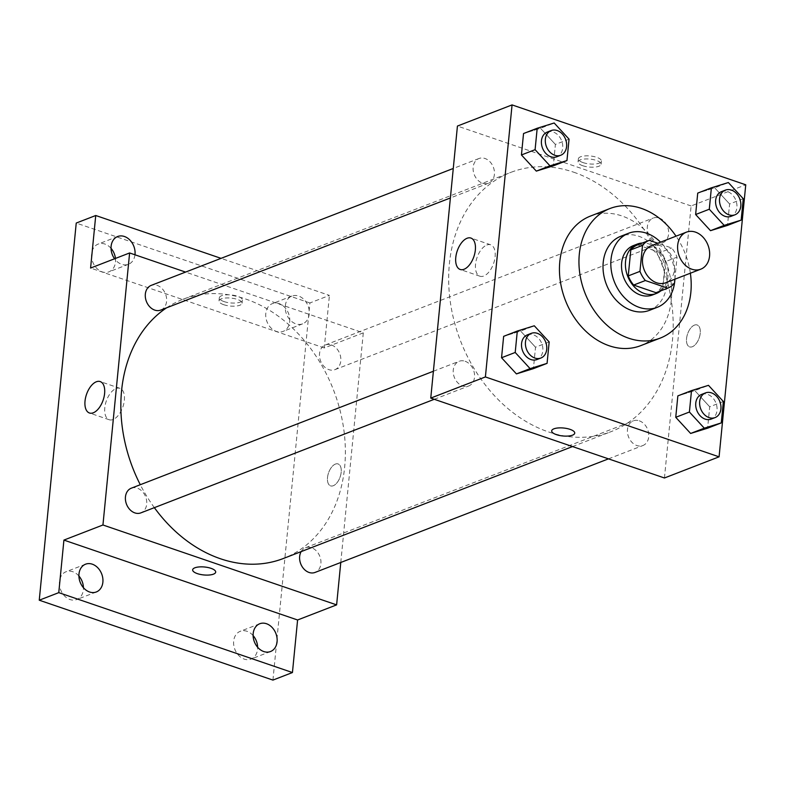<?xml version="1.0" encoding="UTF-8"?>
<svg xmlns="http://www.w3.org/2000/svg" width="785" height="785" viewBox="0 0 785 785"><rect width="100%" height="100%" fill="white"/><g stroke="black" fill="none" stroke-linecap="round" stroke-linejoin="round"><path stroke-width="0.59" stroke-dasharray="3.92 2.94" d="M651.334 245.734A19.851 15.386 -111.2 0 1 660.322 245.705A19.851 15.386 -111.2 0 1 674.295 264.202A19.851 15.386 -111.2 0 1 665.67 282.767M674.874 279.205L677.043 257.146A25.63 19.851 -111.2 0 0 671.646 247.981L657.781 243.242M674.482 283.169L662.776 287.702L665.327 261.67L677.043 257.146M637.587 244.871L659.94 252.515L671.646 247.981M659.94 252.515A25.63 19.851 -111.2 0 1 665.327 261.67M662.776 287.702A25.63 19.851 -111.2 0 1 656.083 292.668M660.842 290.823A26.474 20.508 68.8 0 0 668.035 276.045A26.474 20.508 68.8 0 0 642.346 243.026M633.338 245.607A26.474 20.508 -111.2 0 1 645.319 245.568A26.474 20.508 -111.2 0 1 664.139 277.556A26.474 20.508 -111.2 0 1 652.453 294.983M674.904 279.195A39.711 30.762 68.8 0 0 660.568 242.163M649.421 310.35A39.711 30.762 68.8 0 0 666.956 284.209A39.711 30.762 68.8 0 0 653.473 245.901A39.711 30.762 68.8 0 0 620.749 236.285M690.368 273.209A69.492 53.841 68.8 0 0 676.032 236.177M590.487 216.061A69.492 53.841 -111.2 0 1 621.936 215.953A69.492 53.841 -111.2 0 1 671.342 299.939A69.492 53.841 -111.2 0 1 640.658 345.675M723.368 401.498L709.709 406.787L707.609 428.198L709.709 406.787L694.833 390.626L677.847 395.885L694.833 390.626L708.492 385.337M549.176 341.936L535.517 347.225L533.417 368.646L535.517 347.225L520.632 331.074L503.646 336.333L520.632 331.074L534.291 325.785M743.258 198.703L729.599 203.992L727.499 225.413L729.599 203.992L714.713 187.841L697.728 193.1L714.713 187.841L728.372 182.552M569.056 139.151L555.397 144.44L553.297 165.851L555.397 144.44L540.512 128.279L523.536 133.538L540.512 128.279L554.171 122.99M664.444 477.986L691.114 205.955L745.75 184.799M694.45 325.108A11.579 6.133 -71.1 0 0 686.924 336.265A11.579 6.133 -71.1 0 0 689.642 346.882A11.579 6.133 -71.1 0 0 699.199 337.913A11.579 6.133 -71.1 0 0 697.139 324.97A11.579 6.133 -71.1 0 0 694.45 325.108A11.579 6.133 -71.1 0 0 686.924 336.265A11.579 6.133 -71.1 0 0 689.632 346.882A11.579 6.133 -71.1 0 0 699.19 337.913A11.579 6.133 -71.1 0 0 697.129 324.961A11.579 6.133 -71.1 0 0 694.44 325.108M573.668 172.19A138.984 107.682 -111.2 0 1 671.479 301.636A138.984 107.682 -111.2 0 1 611.113 431.632A138.984 107.682 -111.2 0 1 460.52 340.896A138.984 107.682 -111.2 0 1 510.76 172.406A138.984 107.682 -111.2 0 1 573.668 172.19M691.114 205.955L457.429 126.061M465.112 361.267A13.237 10.254 -111.2 0 1 474.425 373.601A13.237 10.254 -111.2 0 1 468.674 385.984A13.237 10.254 -111.2 0 1 454.329 377.34A13.237 10.254 -111.2 0 1 459.117 361.296A13.237 10.254 -111.2 0 1 465.112 361.267M639.304 420.829A13.237 10.254 -111.2 0 1 648.626 433.153A13.237 10.254 -111.2 0 1 642.876 445.537A13.237 10.254 -111.2 0 1 628.53 436.892A13.237 10.254 -111.2 0 1 633.318 420.848A13.237 10.254 -111.2 0 1 639.304 420.829M659.194 218.044A13.237 10.254 -111.2 0 1 668.506 230.368A13.237 10.254 -111.2 0 1 662.756 242.751A13.237 10.254 -111.2 0 1 648.41 234.107A13.237 10.254 -111.2 0 1 653.198 218.063A13.237 10.254 -111.2 0 1 659.194 218.044M482.569 183.209A13.237 10.254 68.8 0 0 488.555 183.19A13.237 10.254 68.8 0 0 493.343 167.146A13.237 10.254 68.8 0 0 478.997 158.501A13.237 10.254 68.8 0 0 473.247 170.885A13.237 10.254 68.8 0 0 482.569 183.209M583.059 162.603A11.579 3.994 -174.4 0 0 594.922 164.006A11.579 3.994 -174.4 0 0 601.408 161.092A11.579 3.994 -174.4 0 0 590.271 155.989A11.579 3.994 -174.4 0 0 578.359 158.835A11.579 3.994 -174.4 0 0 583.059 162.603M582.745 165.723A11.579 3.994 -174.4 0 0 594.608 167.117A11.579 3.994 -174.4 0 0 601.104 164.202A11.579 3.994 -174.4 0 0 589.967 159.1A11.579 3.994 -174.4 0 0 578.054 161.945A11.579 3.994 -174.4 0 0 582.745 165.723M551.688 430.857L551.688 430.867A11.579 3.994 5.6 0 1 551.688 430.857A11.579 3.994 5.6 0 1 558.174 427.943A11.579 3.994 5.6 0 1 570.038 429.346A11.579 3.994 5.6 0 1 574.738 433.124L574.738 433.124M486.837 245.018A16.603 8.792 108.9 0 1 490.684 244.812A16.603 8.792 108.9 0 1 493.637 263.367A16.603 8.792 108.9 0 1 479.949 276.222A16.603 8.792 108.9 0 1 476.063 261.003A16.603 8.792 108.9 0 1 486.837 245.018M166.528 307.848A138.984 107.682 -111.2 0 1 182.944 299.301A138.984 107.682 -111.2 0 1 245.852 299.085A138.984 107.682 -111.2 0 1 343.663 428.531A138.984 107.682 -111.2 0 1 283.287 558.528M154.351 507.65A138.984 107.682 -111.2 0 1 140.28 484.708M160.739 310.085A13.237 10.254 68.8 0 0 165.527 294.041A13.237 10.254 68.8 0 0 151.181 285.397M301.136 551.629A13.237 10.254 -111.2 0 1 305.502 547.744A13.237 10.254 -111.2 0 1 311.488 547.724A13.237 10.254 -111.2 0 1 320.8 560.048A13.237 10.254 -111.2 0 1 315.05 572.432M331.368 344.939A13.237 10.254 -111.2 0 1 340.69 357.263A13.237 10.254 -111.2 0 1 334.94 369.647A13.237 10.254 -111.2 0 1 320.594 361.002A13.237 10.254 -111.2 0 1 325.382 344.958A13.237 10.254 -111.2 0 1 331.368 344.939M131.301 488.191A13.237 10.254 -111.2 0 1 137.287 488.172A13.237 10.254 -111.2 0 1 146.609 500.496A13.237 10.254 -111.2 0 1 140.858 512.88M340.778 562.472L363.298 332.85L185.574 272.081M272.935 680.095L309.908 302.951L329.425 295.405L221.056 258.353M363.298 332.85L324.274 347.951L329.425 295.405M335.411 464.082A11.579 6.133 -71.1 0 0 327.885 475.239A11.579 6.133 -71.1 0 0 330.603 485.866A11.579 6.133 -71.1 0 0 340.16 476.887A11.579 6.133 -71.1 0 0 338.099 463.945A11.579 6.133 -71.1 0 0 335.411 464.082A11.579 6.133 -71.1 0 0 327.885 475.239A11.579 6.133 -71.1 0 0 330.593 485.866A11.579 6.133 -71.1 0 0 340.15 476.887A11.579 6.133 -71.1 0 0 338.09 463.945A11.579 6.133 -71.1 0 0 335.401 464.082M324.274 347.951L90.589 268.058M224.019 301.587A11.579 3.994 -174.4 0 0 235.883 302.99A11.579 3.994 -174.4 0 0 242.369 300.076A11.579 3.994 -174.4 0 0 231.232 294.964A11.579 3.994 -174.4 0 0 219.319 297.809A11.579 3.994 -174.4 0 0 224.019 301.587M223.705 304.698A11.579 3.994 -174.4 0 0 235.569 306.101A11.579 3.994 -174.4 0 0 242.065 303.187A11.579 3.994 -174.4 0 0 230.927 298.084A11.579 3.994 -174.4 0 0 219.015 300.93A11.579 3.994 -174.4 0 0 223.705 304.698M192.649 569.841L192.649 569.841A11.579 3.994 5.6 0 1 199.135 566.927A11.579 3.994 5.6 0 1 210.998 568.33A11.579 3.994 5.6 0 1 215.698 572.098A11.579 3.994 5.6 0 1 215.698 572.108L215.698 572.108M116.092 388.526A16.603 8.792 108.9 0 1 119.938 388.33A16.603 8.792 108.9 0 1 122.892 406.875A16.603 8.792 108.9 0 1 109.203 419.739A16.603 8.792 108.9 0 1 105.318 404.51A16.603 8.792 108.9 0 1 116.092 388.526M285.308 305.875A14.895 11.539 -111.2 0 1 291.883 296.073A14.895 11.539 -111.2 0 1 308.014 305.797A14.895 11.539 -111.2 0 1 302.627 323.852A14.895 11.539 -111.2 0 1 290.362 320.241A14.895 11.539 -111.2 0 1 285.308 305.875M134.981 254.782A14.895 11.539 -111.2 0 1 128.436 264.29A14.895 11.539 -111.2 0 1 114.571 258.775M309.908 302.951L76.233 223.058M78.902 576.004A14.895 11.539 68.8 0 0 66.038 571.745A14.895 11.539 68.8 0 0 59.464 581.548A14.895 11.539 68.8 0 0 64.517 595.913A14.895 11.539 68.8 0 0 76.793 599.524A14.895 11.539 68.8 0 0 83.367 589.721A14.895 11.539 68.8 0 0 83.436 587.71M111.038 248.325A14.895 11.539 68.8 0 0 98.174 244.076A14.895 11.539 68.8 0 0 91.6 253.869A14.895 11.539 68.8 0 0 96.653 268.244A14.895 11.539 68.8 0 0 108.919 271.846A14.895 11.539 68.8 0 0 115.493 262.043A14.895 11.539 68.8 0 0 115.454 258.432M289.694 321.605A14.895 11.539 68.8 0 0 284.641 307.239A14.895 11.539 68.8 0 0 272.366 303.628A14.895 11.539 68.8 0 0 265.791 313.431A14.895 11.539 68.8 0 0 270.845 327.796A14.895 11.539 68.8 0 0 283.12 331.407A14.895 11.539 68.8 0 0 289.694 321.605M253.104 635.565A14.895 11.539 68.8 0 0 240.239 631.307A14.895 11.539 68.8 0 0 233.665 641.11A14.895 11.539 68.8 0 0 238.718 655.475A14.895 11.539 68.8 0 0 250.994 659.086A14.895 11.539 68.8 0 0 257.568 649.283A14.895 11.539 68.8 0 0 257.637 647.272M547.292 132.066A13.237 10.254 -111.2 0 1 553.288 132.047A13.237 10.254 -111.2 0 1 562.6 144.371A13.237 10.254 -111.2 0 1 556.85 156.755M555.397 144.44L540.512 128.279M527.412 334.852A13.237 10.254 -111.2 0 1 533.408 334.832A13.237 10.254 -111.2 0 1 542.72 347.166A13.237 10.254 -111.2 0 1 536.969 359.54M535.517 347.225L520.632 331.074M721.493 191.628A13.237 10.254 -111.2 0 1 727.489 191.599A13.237 10.254 -111.2 0 1 736.801 203.933A13.237 10.254 -111.2 0 1 731.051 216.317M729.599 203.992L714.713 187.841M701.613 394.413A13.237 10.254 -111.2 0 1 707.599 394.394A13.237 10.254 -111.2 0 1 716.921 406.718A13.237 10.254 -111.2 0 1 711.171 419.102M709.709 406.787L694.833 390.626M601.104 164.202L601.408 161.092M578.054 161.945L578.359 158.835M490.684 244.812L470.931 238.061M479.949 276.222L460.187 269.471M572.54 446.567L611.113 431.632M182.944 299.301L510.76 172.406M478.997 158.501L453.279 168.461M488.555 183.19L450.384 197.967M608.483 458.852L642.876 445.537M305.502 547.744L633.318 420.848M334.94 369.647L662.756 242.751M325.382 344.958L653.198 218.063M434.282 399.29L468.674 385.984M433.389 371.246L459.117 361.296M242.065 303.187L242.369 300.076M219.015 300.93L219.319 297.809M119.938 388.33L100.186 381.569M109.203 419.739L89.441 412.988M259.747 623.751L240.239 631.307M270.501 651.53L250.994 659.086M291.883 296.073L272.366 303.628M302.627 323.852L283.12 331.407M117.681 236.52L98.174 244.076M128.436 264.29L108.919 271.846M85.555 564.199L66.038 571.745M96.3 591.968L76.793 599.524"/><path stroke-width="1.18" d="M695.441 232.115A19.851 15.386 -111.2 0 1 709.414 250.601A19.851 15.386 -111.2 0 1 700.789 269.176A19.851 15.386 -111.2 0 1 679.28 256.214A19.851 15.386 -111.2 0 1 686.453 232.144A19.851 15.386 -111.2 0 1 695.441 232.115M700.789 269.176L665.67 282.767A19.851 15.386 -111.2 0 1 644.161 269.804A19.851 15.386 -111.2 0 1 651.334 245.734L686.453 232.144M656.083 292.668A25.63 19.851 -111.2 0 1 656.044 292.687A25.63 19.851 -111.2 0 1 656.005 292.697L633.642 285.053A25.63 19.851 -111.2 0 1 628.255 275.898L630.806 249.875L642.513 245.342L639.961 271.365A25.63 19.851 -111.2 0 0 645.358 280.53L667.711 288.173A25.63 19.851 -111.2 0 0 667.75 288.154A25.63 19.851 -111.2 0 0 674.482 283.169L674.874 279.205M657.781 243.242L649.293 240.338A25.63 19.851 -111.2 0 0 649.254 240.357A25.63 19.851 -111.2 0 0 642.513 245.342M630.806 249.875A25.63 19.851 -111.2 0 1 637.548 244.891L649.205 240.377M637.548 244.891A25.63 19.851 -111.2 0 1 637.587 244.871L649.254 240.357M642.346 243.026A26.474 20.508 68.8 0 0 637.234 244.096A26.474 20.508 68.8 0 0 627.666 276.192A26.474 20.508 68.8 0 0 656.348 293.472A26.474 20.508 68.8 0 0 660.842 290.823M656.348 293.472L652.453 294.983A26.474 20.508 -111.2 0 1 623.761 277.704A26.474 20.508 -111.2 0 1 633.338 245.607L637.234 244.096M628.255 275.898L639.961 271.365M656.005 292.697L667.711 288.173M633.642 285.053L645.358 280.53M660.568 242.163A39.711 30.762 68.8 0 0 628.559 233.263A39.711 30.762 68.8 0 0 614.204 281.403A39.711 30.762 68.8 0 0 657.222 307.327A39.711 30.762 68.8 0 0 674.757 281.187A39.711 30.762 68.8 0 0 674.904 279.195M628.559 233.263L620.749 236.285A39.711 30.762 68.8 0 0 606.393 284.425A39.711 30.762 68.8 0 0 649.421 310.35L657.222 307.327M676.032 236.177A69.492 53.841 68.8 0 0 610.004 208.506A69.492 53.841 68.8 0 0 584.874 292.756A69.492 53.841 68.8 0 0 660.175 338.129A69.492 53.841 68.8 0 0 690.849 292.383A69.492 53.841 68.8 0 0 690.368 273.209M660.175 338.129L640.658 345.675A69.492 53.841 -111.2 0 1 565.367 300.302A69.492 53.841 -111.2 0 1 590.487 216.061L610.004 208.506M691.506 390.606L677.847 395.885L675.748 417.306L690.633 433.457L707.609 428.198L721.268 422.909L723.368 401.498L708.492 385.337L691.506 390.606L689.407 412.017L704.292 428.178L721.268 422.909M517.305 331.044L503.646 336.333L501.546 357.744L516.432 373.905L533.417 368.646L547.076 363.357L549.176 341.936L534.291 325.785L517.305 331.044L515.205 352.465L530.091 368.616L547.076 363.357M485.395 376.937L719.08 456.831L745.75 184.799L512.065 104.905L485.395 376.937L430.759 398.093L664.444 477.986L719.08 456.831M711.387 187.811L697.728 193.1L695.628 214.521L710.513 230.672L727.499 225.413L741.158 220.124L743.258 198.703L728.372 182.552L711.387 187.811L709.287 209.232L724.172 225.383L741.158 220.124M537.195 128.259L523.536 133.538L521.436 154.959L536.312 171.11L553.297 165.851L566.956 160.562L569.056 139.151L554.171 122.99L537.195 128.259L535.095 149.67L549.971 165.831L566.956 160.562M512.065 104.905L457.429 126.061L430.759 398.093M467.085 238.257A16.603 8.792 108.9 0 1 470.931 238.061A16.603 8.792 108.9 0 1 473.885 256.607A16.603 8.792 108.9 0 1 460.187 269.471A16.603 8.792 108.9 0 1 456.301 254.252A16.603 8.792 108.9 0 1 467.085 238.257M570.038 429.356A11.579 3.994 5.6 0 1 574.738 433.124A11.579 3.994 5.6 0 1 562.825 435.969A11.579 3.994 5.6 0 1 551.688 430.867A11.579 3.994 5.6 0 1 558.174 427.953A11.579 3.994 5.6 0 1 570.038 429.356M574.738 433.124A11.579 3.994 5.6 0 1 562.825 435.969A11.579 3.994 5.6 0 1 551.688 430.867M572.54 446.567L283.287 558.528A138.984 107.682 -111.2 0 1 154.351 507.65M140.28 484.708A138.984 107.682 -111.2 0 1 166.528 307.848M453.279 168.461L151.181 285.397A13.237 10.254 68.8 0 0 145.431 297.78A13.237 10.254 68.8 0 0 154.753 310.104A13.237 10.254 68.8 0 0 160.739 310.085L450.384 197.967M608.483 458.852L315.05 572.432A13.237 10.254 -111.2 0 1 302.411 567.074A13.237 10.254 -111.2 0 1 301.136 551.629M434.282 399.29L140.858 512.88A13.237 10.254 -111.2 0 1 126.513 504.235A13.237 10.254 -111.2 0 1 131.301 488.191L433.389 371.246M185.574 272.081L129.613 252.956L102.943 524.988L336.618 604.882L340.778 562.472M221.056 258.353L95.741 215.502L76.233 223.058L39.25 600.201L272.935 680.095L292.442 672.539L297.593 619.983L336.618 604.882M95.741 215.502L90.589 268.058L129.613 252.956M39.25 600.201L58.767 592.646L292.442 672.539M102.943 524.988L63.919 540.09L58.767 592.646M96.339 381.775A16.603 8.792 108.9 0 1 100.186 381.569A16.603 8.792 108.9 0 1 103.139 400.124A16.603 8.792 108.9 0 1 89.441 412.988A16.603 8.792 108.9 0 1 85.555 397.76A16.603 8.792 108.9 0 1 96.339 381.775M63.919 540.09L297.593 619.983M210.998 568.33A11.579 3.994 5.6 0 1 215.698 572.108A11.579 3.994 5.6 0 1 203.786 574.954A11.579 3.994 5.6 0 1 192.649 569.841A11.579 3.994 5.6 0 1 199.135 566.937A11.579 3.994 5.6 0 1 210.998 568.33M215.698 572.108A11.579 3.994 5.6 0 1 203.786 574.944A11.579 3.994 5.6 0 1 192.649 569.841M253.182 633.554A14.895 11.539 -111.2 0 1 259.747 623.751A14.895 11.539 -111.2 0 1 275.888 633.475A14.895 11.539 -111.2 0 1 270.501 651.53A14.895 11.539 -111.2 0 1 258.236 647.919A14.895 11.539 -111.2 0 1 253.182 633.554M78.981 574.002A14.895 11.539 -111.2 0 1 85.555 564.199A14.895 11.539 -111.2 0 1 101.687 573.923A14.895 11.539 -111.2 0 1 96.3 591.968A14.895 11.539 -111.2 0 1 84.034 588.367A14.895 11.539 -111.2 0 1 78.981 574.002M114.571 258.775A14.895 11.539 -111.2 0 1 111.107 246.323A14.895 11.539 -111.2 0 1 117.681 236.52A14.895 11.539 -111.2 0 1 130.055 240.23A14.895 11.539 -111.2 0 1 134.981 254.782M83.436 587.71A14.895 11.539 68.8 0 0 78.902 576.004M115.454 258.432A14.895 11.539 68.8 0 0 111.038 248.325M257.637 647.272A14.895 11.539 68.8 0 0 253.104 635.565M560.755 155.244L556.85 156.755A13.237 10.254 -111.2 0 1 542.514 148.11A13.237 10.254 -111.2 0 1 547.292 132.066L551.198 130.555A13.237 10.254 -111.2 0 1 557.193 130.536A13.237 10.254 -111.2 0 1 566.505 142.86A13.237 10.254 -111.2 0 1 560.755 155.244A13.237 10.254 -111.2 0 1 546.419 146.599A13.237 10.254 -111.2 0 1 551.198 130.555M523.536 133.538L521.436 154.959L536.312 171.11L549.971 165.831M536.312 171.11L553.297 165.851M521.436 154.959L535.095 149.67M540.875 358.029L536.969 359.54A13.237 10.254 -111.2 0 1 522.624 350.905A13.237 10.254 -111.2 0 1 527.412 334.852L531.317 333.34A13.237 10.254 -111.2 0 1 537.303 333.321A13.237 10.254 -111.2 0 1 546.625 345.655A13.237 10.254 -111.2 0 1 540.875 358.029A13.237 10.254 -111.2 0 1 526.529 349.394A13.237 10.254 -111.2 0 1 531.317 333.34M503.646 336.333L501.546 357.744L516.432 373.905L530.091 368.616M516.432 373.905L533.417 368.646M501.546 357.744L515.205 352.465M734.956 214.805L731.051 216.317A13.237 10.254 -111.2 0 1 716.705 207.672A13.237 10.254 -111.2 0 1 721.493 191.628L725.399 190.117A13.237 10.254 -111.2 0 1 731.385 190.088A13.237 10.254 -111.2 0 1 740.706 202.422A13.237 10.254 -111.2 0 1 734.956 214.805A13.237 10.254 -111.2 0 1 720.61 206.161A13.237 10.254 -111.2 0 1 725.399 190.117M697.728 193.1L695.628 214.521L710.513 230.672L724.172 225.383M710.513 230.672L727.499 225.413M695.628 214.521L709.287 209.232M715.066 417.591L711.171 419.102A13.237 10.254 -111.2 0 1 696.825 410.457A13.237 10.254 -111.2 0 1 701.613 394.413L705.509 392.902A13.237 10.254 -111.2 0 1 711.504 392.883A13.237 10.254 -111.2 0 1 720.816 405.207A13.237 10.254 -111.2 0 1 715.066 417.591A13.237 10.254 -111.2 0 1 700.73 408.946A13.237 10.254 -111.2 0 1 705.509 392.902M677.847 395.885L675.748 417.306L690.633 433.457L704.292 428.178M690.633 433.457L707.609 428.198M675.748 417.306L689.407 412.017M656.044 292.687L667.75 288.154"/></g></svg>
